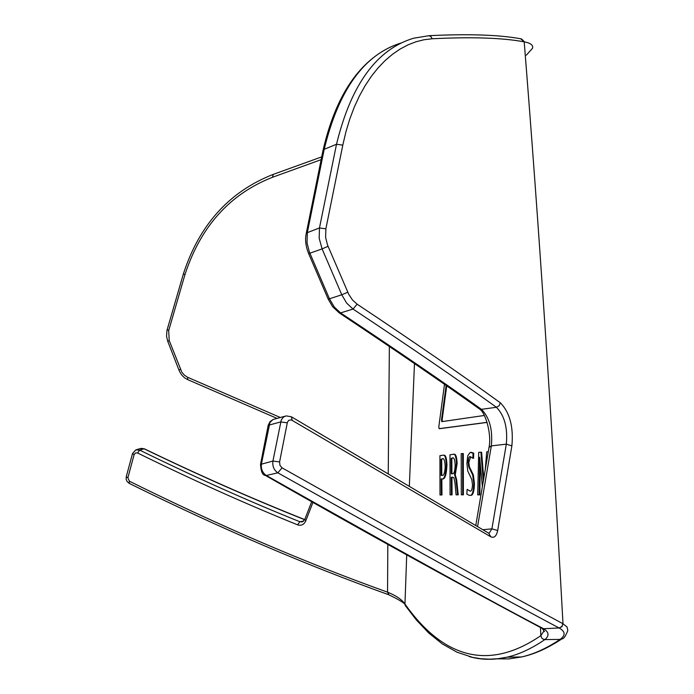 <?xml version="1.0" encoding="UTF-8"?>
<svg xmlns="http://www.w3.org/2000/svg" width="694" height="694" viewBox="0 0 694 694"><rect width="100%" height="100%" fill="white"/><g stroke="black" fill="none" stroke-linecap="round" stroke-linejoin="round"><path stroke-width="1.04" d="M444.498 384.276L438.816 426.732L439.094 428.666L487.067 422.334M446.138 385.413L441.523 419.697L442.165 419.705L446.728 385.829M441.523 419.697L441.809 421.64L484.351 415.472M470.679 456.669L468.806 462.482L469.413 466.862L473.377 474.982L474.427 483.597C474.158 491.578 472.961 495.49 470.836 495.343L470.159 495.334C472.267 495.542 473.464 491.621 473.75 483.588L474.427 483.597M473.75 483.588L472.692 474.974L468.736 466.854L468.129 462.482C468.311 458.318 468.979 456.366 470.133 456.635L472.857 458.266L473.039 453.156L470.159 452.41L467.721 455.854L466.915 463.531L467.747 470.948L471.764 479.476L472.51 484.759C472.215 489.296 471.452 491.413 470.22 491.109L467.114 489.391L470.107 491.135M471.365 452.341L473.716 453.165L473.534 458.274L472.857 458.266M454.587 474.601L456.47 463.488C456.123 456.539 455.004 453.494 453.104 454.336L453.755 454.336C455.646 453.494 456.765 456.539 457.129 463.488L455.247 474.87L456.626 479.571L458.231 494.831L456.079 494.831L457.572 494.831L455.967 479.571L454.587 474.861L455.247 474.601M452.896 477.194L451.941 477.29L452.072 494.865L450.068 494.865L451.412 494.857L451.291 477.29L452.436 477.186L453.98 477.966L454.969 482.746L456.079 494.831M443.223 455.195L443.874 455.195C445.626 454.804 446.65 458.049 446.945 464.911C446.459 474.922 444.897 479.589 442.286 478.929L441.644 478.929C444.273 479.571 445.826 474.896 446.294 464.911C446.016 458.04 444.993 454.804 443.223 455.195L439.927 455.672L439.996 494.987L441.323 494.961L441.176 478.886L441.644 478.929M441.818 478.929L441.965 494.969L439.996 494.987M487.093 422.412L439.71 428.675M406.719 554.896L404.958 604.075C439.363 652.568 483.961 674.559 540.843 635.626L540.435 627.48M414.474 363.587L409.33 486.347M462.725 494.822L462.62 453.564L463.288 453.564L463.392 494.822L461.302 494.822L463.392 494.822M480.239 463.419L479.84 494.891L479.155 494.891L479.658 457.242L482.408 486.91M483.319 481.523L480.907 452.228L481.601 452.228L483.787 478.773M496.531 658.849L508.806 658.91L521.541 656.958C533.738 654.242 546.586 648.387 560.093 639.408L544.859 639.59L542.821 638.983L541.554 637.743L540.843 635.626L543.732 631.375L543.732 629.753M387.963 592.32C396.552 595.912 402.216 599.833 404.958 604.075L405.218 605.411C405.764 603.849 400.282 600.301 388.779 594.767L387.564 592.164L387.807 544.408M388.232 473.933L389.369 346.523M312.925 502.43L305.811 520.786C304.015 524.638 301.274 525.983 297.587 524.837C245.286 503.671 191.952 479.719 137.585 452.982L135.477 452.948L134.115 454.631L127.878 477.793L129.379 481.211C219.104 525.653 305.169 562.643 387.564 592.164M321.14 159.663L272.456 177.291C229.792 194.077 200.609 226.565 184.916 274.737L168.703 330.578L169.206 340.546L181.837 372.175L184.404 375.168L187.614 377.284L280.324 417.484M316.143 431.451L323.638 435.875M401.349 42.924C364.393 54.175 338.681 89.639 324.193 149.314L307.321 232.655L319.466 227.953L336.512 144.257L324.193 149.314L322.97 150.624M428.927 35.706C468.285 33.763 498.873 34.778 520.691 38.769L524.204 41.84C502.517 37.814 471.842 36.791 432.171 38.769L424.017 39.749L415.94 41.787L407.942 44.893L400.056 49.092L392.379 54.366L385.023 60.656L378.022 67.96L371.385 76.271L365.157 85.622L359.44 95.928L354.322 107.041L349.819 118.943L345.968 131.652L342.793 145.15L336.512 144.257C351.069 84.521 376.807 49.17 413.737 38.196L413.78 38.179M390.601 46.958C357.852 62.703 335.323 97.177 323.022 150.381L306.219 233.583L307.321 232.655L307.043 242.926L309.351 251.922L329.45 298.784L341.769 294.776L322.111 248.894L308.648 253.64M328.062 246.309L322.111 248.894L319.179 238.302L319.466 227.953L325.868 228.838L325.616 237.469L327.551 245.077L348.778 294.377L352.535 300.042L357.124 304.18C415.515 343.036 463.262 375.914 500.357 402.815C509.769 412.47 513.612 426.827 511.886 445.86L497.685 530.502C496.444 536.202 494.145 538.292 490.779 536.783L291.28 419.879L288.739 420.321L287.394 422.299L279.587 461.944L279.96 465.37L282.05 467.843C420.547 545.727 514.193 597.699 562.99 623.741L567.076 627.02L567.831 630.456C565.662 636.138 563.667 638.957 561.854 638.922L560.093 639.408C565.749 635.374 565.419 631.566 559.121 627.966L543.619 628.729C549.023 632.217 549.44 635.834 544.859 639.59C531.673 648.569 519.121 654.425 507.184 657.149L507.175 657.149C493.729 660.194 481.072 659.994 469.196 656.55M306.175 233.8L306.219 233.583C304.9 239.682 305.724 246.387 308.674 253.7L328.132 299.001L329.45 298.784L334.274 307L340.581 312.907C397.749 350.904 444.707 383.045 481.454 409.33L496.427 407.283C459.228 380.512 411.429 347.772 353.012 309.056L340.581 312.907L338.75 312.569M357.124 304.18L353.012 309.056L346.644 303.096L341.769 294.776L347.781 292.235M489.079 533.348L491.907 528.854L506.316 444.151C507.817 427.842 504.521 415.55 496.427 407.283L499.125 405.747L500.357 402.815M328.097 298.923L332.547 306.618L339.236 312.89C396.187 350.774 442.989 382.845 479.649 409.087L481.454 409.33C489.556 417.536 492.853 429.725 491.343 445.895L477.576 526.59M284.835 416.253L272.924 419.549L269.94 422.525L261.447 463.844C260.831 468.944 262.453 472.822 266.314 475.477C401.93 552.06 494.371 603.147 543.619 628.729L541.086 627.827M524.204 41.84C538.744 223.433 551.678 417.398 562.99 623.741L561.758 626.595L559.121 627.966C510.073 602.184 416.313 550.463 277.852 472.822C273.939 470.142 272.3 466.221 272.933 461.05L281.252 419.957L283.525 416.999L286.188 415.888L291.367 416.799L292.157 420.252M132.511 453.564L135.79 449.912L139.702 450.12C194.12 476.787 247.506 500.669 299.86 521.749L302.376 521.931L304.787 519.433L305.811 520.786M304.666 519.711C252.017 498.743 198.484 475.095 144.057 448.784L139.702 450.12L137.585 452.982M304.727 519.589C252.208 498.674 198.753 475.086 144.369 448.818L140.197 448.593L136.449 449.712M405.79 606.252L405.218 605.411M389.013 594.862L387.564 592.199M342.793 145.15L325.868 228.838M526.321 55.182L532.506 48.294C533.391 45.231 530.736 43.106 524.543 41.918L521.48 38.873M442.165 419.705L442.321 421.553M442.512 458.708L441.072 459.298L441.15 475.442L442.191 475.399C443.839 475.789 444.828 472.892 445.175 466.715C444.932 460.773 444.047 458.109 442.512 458.708M441.323 494.961L441.965 494.969M446.294 464.911L446.945 464.911M441.072 459.298L442.946 458.751M441.15 475.442L441.792 475.442L441.714 459.307M456.47 463.488L457.129 463.488M453.104 454.336L449.981 454.778L450.068 494.865M452.653 457.884L451.178 458.422L451.265 473.776L452.453 473.742C453.997 474.028 454.9 471.269 455.16 465.474C454.952 459.922 454.119 457.389 452.653 457.884M451.412 494.857L452.072 494.865M451.291 477.29L451.941 477.29M457.572 494.831L458.231 494.831M455.967 479.571L456.626 479.571M454.587 474.861L455.247 474.87M451.178 458.422L453 457.927M451.265 473.776L451.915 473.785L451.829 458.422M462.62 453.564L461.198 453.676L461.302 494.822M468.736 466.854L469.413 466.862M468.129 462.482L468.806 462.482M473.039 453.156L473.716 453.165M467.114 489.391L466.836 494.128L469.552 495.438M472.692 474.974L473.377 474.982M488.307 451.742L486.711 451.846L485.227 470.194M480.907 452.228L478.704 452.375L477.715 494.883L479.155 494.891M511.886 445.86L506.316 444.151L491.343 445.895L489.018 447.457M482.868 529.722L491.907 528.854L497.685 530.502M287.264 422.82L280.645 421.935L269.046 425.092L268.058 425.89M273.375 419.358L270.087 421.596L268.222 425.162L260.519 464.416L272.933 461.05L279.587 461.944M282.05 467.843L277.852 472.822L266.314 475.477L265.021 475.199M297.587 524.837L299.86 521.749L303.781 521.047M475.772 525.523L489.053 447.24C491.725 434.956 485.861 412.913 479.649 409.087L478.834 408.497M543.619 628.729L542.439 628.564C501.38 606.703 400.629 552.728 265.481 475.468C262.636 475.312 260.987 471.634 260.519 464.416L260.493 464.564M542.439 628.564L540.878 627.723M129.257 483.406L129.379 481.211M388.493 594.654C305.82 565.011 219.373 527.917 129.171 483.362L127.106 481.567L126.152 479.285L126.247 476.752L127.878 477.793M126.247 476.752L132.502 453.598L134.115 454.631M304.805 519.381L311.675 501.727M187.753 379.644L187.614 377.284M178.974 370.102L180.371 369.303M277.001 418.387L187.632 379.592C183.684 377.753 180.796 374.587 178.965 370.076L167.766 341.353L169.206 340.546M167.185 329.563L168.703 330.578M272.456 177.291L273.254 174.42M183.433 273.748L184.916 274.737M432.171 38.769L430.957 36.626L428.935 35.706L413.737 38.196M490.779 536.783L488.723 533.192L291.836 417.077M562.99 623.741L561.958 626.708L559.121 627.966M562.322 638.601L561.854 638.914M439.094 428.666L439.727 428.675M462.56 473.126L463.228 473.135M470.471 470.142L471.148 470.15M542.292 628.564L544.512 631.549L543.732 631.375L543.645 629.666M405.244 605.48L416.166 619.751L428.753 633.015L442.399 643.98L457.008 652.195L472.649 657.391L480.881 658.745L489.383 659.196L498.153 658.684L507.175 657.149L521.541 656.958C534.215 654.295 547.627 648.291 561.784 638.957M167.766 341.353L166.569 336.356L166.959 330.413L183.424 273.774C199.378 224.813 229.22 191.709 272.968 174.48M321.704 156.879L273.063 174.446M144.274 448.775L140.951 448.367M442.859 458.743L442.356 458.734M452.809 457.962L452.15 457.953M470.159 495.334L470.836 495.343"/></g></svg>
